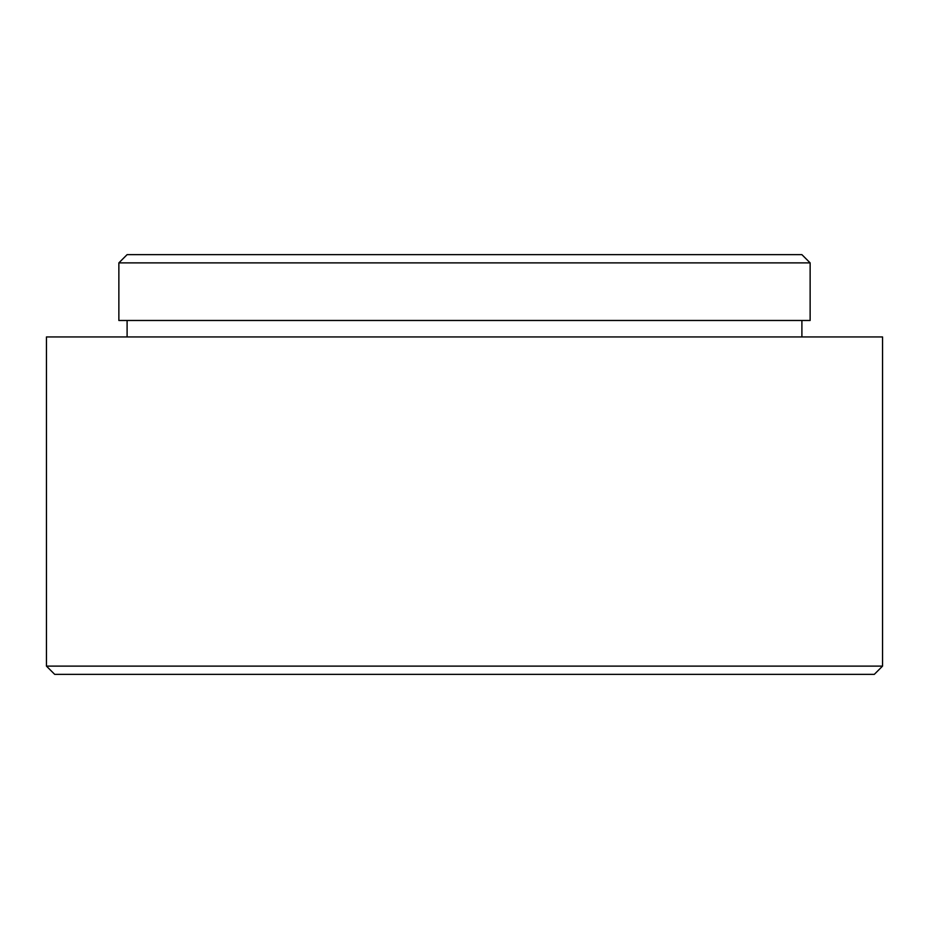 <?xml version="1.0" encoding="UTF-8"?>
<svg xmlns="http://www.w3.org/2000/svg" width="929" height="929" viewBox="0 0 929 929"><rect width="100%" height="100%" fill="white"/><g stroke="black" fill="none" stroke-linecap="round" stroke-linejoin="round"><path stroke-width="1.39" d="M882.55 666.116L874.317 674.349L54.683 674.349L46.45 666.116L882.55 666.116L882.55 336.948L46.45 336.948L46.45 666.116M127.099 254.651L801.901 254.651L810.134 262.884L118.866 262.884L127.099 254.651M127.099 320.482L127.099 336.948M801.901 320.482L801.901 336.948M118.866 262.884L118.866 320.482L810.134 320.482L810.134 262.884"/></g></svg>
